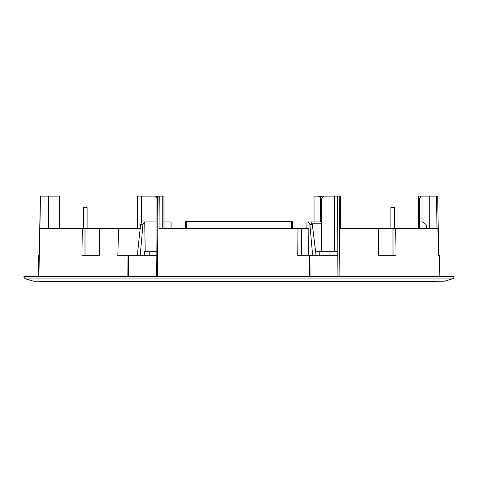 <?xml version="1.0" encoding="UTF-8"?>
<svg xmlns="http://www.w3.org/2000/svg" width="478" height="478" viewBox="0 0 478 478"><rect width="100%" height="100%" fill="white"/><g stroke="black" fill="none" stroke-linecap="round" stroke-linejoin="round"><path stroke-width="0.72" d="M437.884 281.231L437.884 281.895L40.116 281.895L40.116 281.231M452.206 278.913A2.647 2.647 0 0 0 454.1 276.374L23.9 276.374A2.647 2.647 0 0 0 25.794 278.913L33.257 281.124A2.647 2.647 0 0 0 34.01 281.231L443.99 281.231A2.647 2.647 0 0 0 444.743 281.124L452.206 278.913L25.794 278.913M157.435 196.105L163.966 196.105L163.966 228.538M40.325 196.105L38.927 276.188L40.331 196.105L59.433 196.105L59.571 228.538M38.186 276.188L38.545 255.67L38.186 276.188M439.473 255.67L439.832 276.188L439.461 255.67L438.35 255.67L437.926 228.538L438.392 255.67M156.814 196.781L155.135 196.105L137.664 196.105L137.395 228.538M159.252 196.105L159.007 228.538L297.997 228.538L297.74 255.67L309.911 255.67L310.061 276.188M324.096 196.105L321.634 198.262L321.592 198.752L320.391 198.752C320.505 197.139 321.33 196.255 322.865 196.105L340.336 196.105L340.605 228.538L378.319 228.538L378.654 255.67L396.035 255.67L395.694 228.538L437.926 228.538M340.605 228.538L371.269 228.538M40.475 196.105L39.907 228.538L140.472 228.538L140.072 229.321L137.311 255.67M378.319 228.538L395.694 228.538M185.261 228.538L185.392 221.254L292.608 221.254L292.739 228.538M39.286 255.67L38.545 255.67M337.952 276.188L337.785 255.67L309.911 255.67M312.666 255.67L309.881 224.481L308.459 221.917L306.948 221.917L306.888 228.538M297.997 228.538L308.854 228.538L308.609 255.67M85 228.538L85 255.67L99.346 255.67L81.965 255.67L82.306 228.538M171.112 228.538L171.052 221.917L163.966 221.917M378.654 255.67L393 255.67L393 228.538M426.997 228.538L426.059 224.481L422.839 221.917L419.517 221.917L419.517 228.538M419.618 228.538L419.517 221.917L418.453 221.917L418.453 228.538M309.887 221.917L320.995 221.917L321.592 223.244L312.038 223.244M308.459 221.917L310.82 221.917L312.319 224.481L309.881 224.481M140.054 228.538L140.538 224.481L142.044 221.917L156.031 221.917L156.073 198.262L156.073 251.703M314.034 221.917L314.034 196.105L319.752 196.105L321.186 196.781M319.752 196.105L316.681 196.105M317.631 196.105L320.702 196.386M422.02 221.917L422.02 196.105L418.567 196.105L437.669 196.105L438.708 255.67L437.675 196.105M157.298 196.386L156.073 198.262M118.61 228.538L117.821 255.67L128.707 255.67L128.528 276.188M156.844 255.67L128.707 255.67M99.681 228.538L99.346 255.67M83.429 228.538L83.429 207.356L87.104 207.356L87.104 228.538M394.571 228.538L394.571 207.356L390.896 207.356L390.896 228.538M145.198 251.703L144.732 221.917M144.571 255.67L144.571 251.703L156.874 251.703M149.208 255.67L149.208 251.703M140.191 255.67L142.976 224.481L140.538 224.481M144.404 221.917L142.976 224.481M320.391 198.752L320.391 221.917M337.725 255.67L337.725 251.703L315.647 251.703L315.647 252.139M321.592 198.752L321.592 223.244M329.945 255.67L329.945 251.703M316.078 255.67L312.319 224.481M419.648 221.917L419.648 198.752L418.453 198.752L418.453 221.917M418.453 198.752L418.567 196.105M420.975 196.105L419.648 198.752M320.577 197.725L318.521 196.105M171.052 221.917L171.052 228.538M454.1 276.374L23.9 276.374M444.743 281.124L33.257 281.124M158.087 196.105L157.471 276.188M309.35 276.188L309.2 255.67M339.237 196.105L339.894 276.188M141.404 196.105L141.404 222.222M162.753 196.105L162.753 228.538M48.427 196.105L48.427 228.538M429.758 196.105L429.758 228.538M334.253 196.105L334.253 251.703M321.634 198.262L321.634 251.703M127.847 276.188L128.026 255.67M338.06 276.188L337.402 196.105M319.244 255.67L319.244 251.703M437.012 228.538L436.444 196.105M301.726 228.538L301.487 255.67M291.413 228.538L291.287 221.254M186.713 221.254L186.587 228.538M418.429 196.822L418.429 228.538M157.298 196.105L156.682 276.188"/></g></svg>
